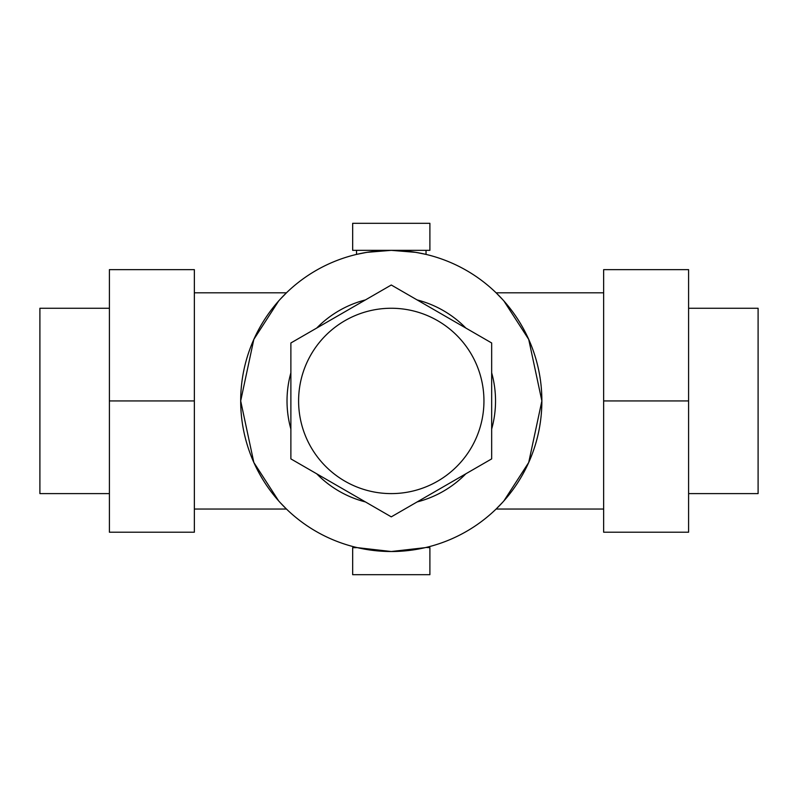 <?xml version="1.0" encoding="UTF-8"?>
<svg xmlns="http://www.w3.org/2000/svg" width="798" height="798" viewBox="0 0 798 798"><rect width="100%" height="100%" fill="white"/><g stroke="black" fill="none" stroke-linecap="round" stroke-linejoin="round"><path stroke-width="1.2" d="M109.406 493.603L39.9 493.603L39.9 308.257L109.406 308.257M286.452 292.816L280.088 299.37L286.452 292.816L194.353 292.816M278.662 300.956L253.834 339.389L240.687 400.935L253.834 339.389L278.662 300.956M240.687 400.935L253.834 462.481L278.662 500.905L253.834 462.481L240.687 400.935M280.088 502.491L286.452 509.044L280.088 502.491M363.698 548.974L391.279 551.518L357.394 547.657L363.698 548.974M356.526 547.458L352.666 547.657L356.526 547.657M361.215 253.375L356.526 254.402L366.701 252.358L391.279 250.343A150.593 150.593 0 0 0 240.687 400.935A150.593 150.593 0 0 0 391.279 551.518A150.593 150.593 0 0 0 541.872 400.935A150.593 150.593 0 0 0 391.279 250.343L369.434 251.929L362.242 253.166M425.164 547.657L391.279 551.518L418.85 548.974L426.032 547.458L429.893 547.657L429.893 574.69L352.666 574.69L352.666 547.657M316.736 473.822A104.259 104.259 0 0 0 365.424 501.932M290.881 372.816A104.259 104.259 0 0 0 290.881 429.045M365.424 299.928A104.259 104.259 0 0 0 316.736 328.038M426.032 250.343L426.032 254.402L421.344 253.375M420.307 253.166L413.125 251.929L391.279 250.343L352.666 250.343L352.666 223.31L429.893 223.31L429.893 250.343L391.279 250.343L415.848 252.358L426.032 254.402M356.526 254.402L356.526 250.343M496.107 292.816L502.461 299.37L496.107 292.816L603.647 292.816M503.897 300.956L528.715 339.389L541.872 400.935L528.715 339.389L503.897 300.956M391.279 308.257A92.668 92.668 0 0 0 298.602 400.935A92.668 92.668 0 0 0 391.279 493.603A92.668 92.668 0 0 0 483.947 400.935A92.668 92.668 0 0 0 391.279 308.257M688.594 308.257L758.1 308.257L758.1 493.603L688.594 493.603M688.594 400.935L688.594 269.644L603.647 269.644L603.647 400.935L688.594 400.935L688.594 532.216L603.647 532.216L603.647 400.935M290.881 458.89L290.881 342.97L391.279 285.006L491.668 342.97L491.668 458.89L391.279 516.855L290.881 458.89M417.135 501.932A104.259 104.259 0 0 0 465.823 473.822M491.668 429.045A104.259 104.259 0 0 0 491.668 372.816M465.823 328.038A104.259 104.259 0 0 0 417.135 299.928M541.872 400.935L528.715 462.481L503.897 500.905L528.715 462.481L541.872 400.935M502.461 502.491L496.107 509.044L502.461 502.491M194.353 400.935L194.353 269.644L109.406 269.644L109.406 400.935L194.353 400.935L194.353 532.216L109.406 532.216L109.406 400.935M603.647 509.044L496.107 509.044M286.452 509.044L194.353 509.044"/></g></svg>
